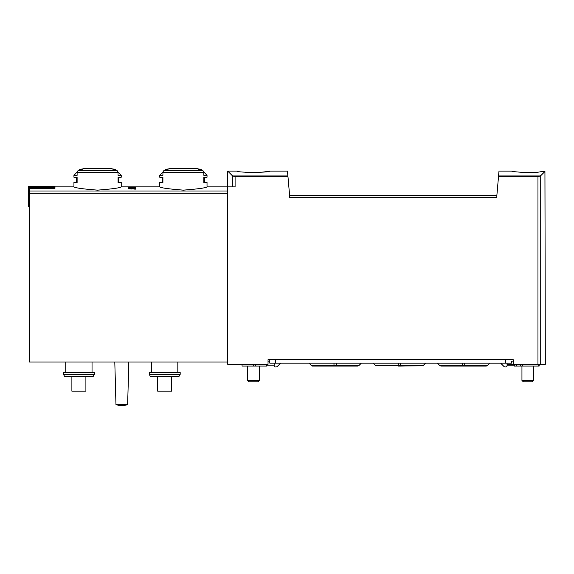 <?xml version="1.0" encoding="UTF-8"?>
<svg xmlns="http://www.w3.org/2000/svg" width="574" height="574" viewBox="0 0 574 574"><rect width="100%" height="100%" fill="white"/><g stroke="black" fill="none" stroke-linecap="round" stroke-linejoin="round"><path stroke-width="0.86" d="M287.976 176.778L235.089 176.778L235.089 186.88L227.749 186.88L227.749 171.117L232.327 175.694L227.749 171.117L237.385 171.117C236.423 172.724 270.44 172.724 269.486 171.117L287.481 171.117L289.626 195.634L496.847 195.634L498.993 171.117L511.735 171.117M541.77 171.475C534.781 173.685 510.838 171.77 511.735 171.117C510.81 171.762 534.731 173.692 541.77 171.475C534.781 173.685 510.838 171.77 511.735 171.117C510.81 171.762 534.731 173.692 541.77 171.475L544.941 171.475L540.73 175.694L537.96 176.778L498.497 176.778M269.486 171.117C270.024 171.239 255.179 173.527 245.177 172.193M235.089 176.778L232.327 175.694L232.327 186.88M135.521 188.229L135.521 189.126L135.521 188.229L128.519 188.559L131.625 189.018L129.767 188.925M135.521 189.126L129.767 188.738M162.916 172.659A2.332 2.023 -90 0 1 164.429 170.399A87.557 75.825 -90 0 1 168.01 169.438L165.635 169.438L171.339 168.447L195.433 168.447A87.557 87.557 0 0 1 201.144 169.438L198.762 169.438A87.557 75.825 90 0 1 202.342 170.399A2.332 2.023 90 0 1 203.863 172.659L162.916 172.659L162.916 175.321L159.744 175.321L159.744 177.244L162.916 177.244L162.916 182.503L159.744 182.503L159.744 186.88C161.172 187.949 169.05 189.033 183.371 190.13C197.729 189.033 205.614 187.949 207.027 186.88L227.749 186.88L227.749 364.332L268.029 364.332L268.029 359.661L513.192 359.661L513.192 364.332L545.3 364.332L544.941 171.475M77.11 172.659A2.332 2.023 -90 0 1 78.624 170.399A87.557 75.825 -90 0 1 82.204 169.438L79.822 169.438L85.533 168.447L109.627 168.447A87.557 87.557 0 0 1 115.338 169.438L112.956 169.438A87.557 75.825 90 0 1 116.536 170.399A2.332 2.023 90 0 1 118.05 172.659L77.11 172.659L77.11 175.321L73.938 175.321L73.938 177.244L77.11 177.244L77.11 182.503L73.938 182.503L73.938 186.88C75.366 187.949 83.237 189.033 97.566 190.13C111.923 189.033 119.808 187.949 121.222 186.88L159.744 186.88M54.968 187.77L28.7 187.77L28.7 186.407L54.968 186.407L54.968 188.365L29.281 188.365L29.281 362L227.749 362M135.521 187.404L135.521 187.971L135.521 187.404L134.646 187.404L134.646 187.827L132.178 187.476C128.239 187.433 127.729 187.598 130.635 187.971L128.526 187.662M135.521 187.971L131.539 187.547C129.229 187.526 128.928 187.619 130.635 187.834L129.394 187.906M496.847 195.634L496.847 197.384L289.626 197.384L289.626 195.634M78.624 170.399L116.536 170.399A2.332 2.023 -90 0 1 117.993 172.092L121.222 175.321L118.05 175.321L118.05 172.659M121.222 175.321L121.222 177.244L118.05 177.244L118.05 182.503L121.222 182.503L121.222 186.88M203.799 172.092L207.027 175.321L203.863 175.321L203.863 172.659M207.027 175.321L207.027 177.244L203.863 177.244L203.863 182.503L207.027 182.503L207.027 186.88M94.373 374.37L93.088 376.594L64.711 376.594L63.434 374.37L94.373 374.37L94.373 372.504L63.434 372.504L63.434 374.37M180.179 374.37L178.894 376.594L150.517 376.594L149.24 374.37L180.179 374.37L180.179 372.504L149.24 372.504L149.24 374.37M151.572 362L151.572 372.504M65.766 362L65.766 372.504M127.643 404.613L128.813 362L127.643 404.613A18.461 18.461 0 0 1 115.97 404.613A18.461 18.461 0 0 0 127.643 404.613L115.97 404.613L114.8 362M157.707 376.594L157.707 391.181L171.712 391.181L171.712 376.594M71.894 376.594L71.894 391.181L85.906 391.181L85.906 376.594M28.7 187.77L28.7 206.726L29.281 206.726M134.646 188.559L134.646 189.126M259.276 366.083L259.276 380.411L247.595 380.411L247.595 366.083M259.276 380.411L257.841 381.846L249.03 381.846L247.595 380.411M533.626 366.083L533.626 380.411L521.953 380.411L521.953 366.083M533.626 380.411L532.191 381.846L523.38 381.846L521.953 380.411M266.042 364.332L266.042 365.208L274.157 365.208M269.78 363.163L269.78 359.661L269.78 363.163L511.441 363.163L511.441 361.125L513.192 361.125M274.157 363.163L274.157 365.789A1.17 1.17 0 0 0 275.326 366.958L276.065 366.958A1.751 1.751 0 0 0 277.307 366.449L280.586 363.163M507.064 364.626L523.545 364.332M507.064 365.208L514.914 365.208L514.914 364.626M511.441 363.163L511.441 361.125M500.636 363.163L503.922 366.449A1.751 1.751 0 0 0 505.156 366.958L505.895 366.958A1.17 1.17 0 0 0 507.064 365.789L507.064 363.163M514.361 365.208L514.361 366.083L539.173 366.083L539.173 364.332M516.406 364.626L516.406 366.083M269.78 361.125L268.029 361.125M242.056 364.332L242.056 366.083L266.86 366.083L266.86 365.208M540.342 175.953L498.569 175.953M287.904 175.953L232.707 175.953M227.749 191.006L29.281 191.006M540.73 175.694L540.73 364.332M537.96 176.778L537.96 364.332M202.342 170.399L164.429 170.399M227.749 193.79L29.281 193.79M400.537 363.163L400.537 366.083L422.959 365.738L375.776 365.738L398.198 365.738L398.198 363.163M464.746 363.163L464.746 366.083L487.168 365.738L439.985 365.738L462.407 365.738L462.407 363.163M336.328 363.163L336.328 366.083L358.75 365.738L311.567 365.738L333.989 365.738L333.989 363.163M275.62 359.661L275.62 363.163M505.608 359.661L505.608 363.163M520.568 364.626L520.568 366.083M538.735 364.332L538.735 366.083M253.435 364.332L253.435 366.083M255.48 364.332L255.48 366.083M73.938 186.88L54.968 186.88M85.533 168.447A87.557 87.557 0 0 0 79.822 169.438L78.968 170.299M171.339 168.447A87.557 87.557 0 0 0 165.635 169.438L164.774 170.299M177.84 362L177.84 372.504M92.034 362L92.034 372.504M109.469 168.447L85.612 168.44M162.973 172.092L159.744 175.321M162.083 177.244L162.083 182.503M201.144 169.438L202.005 170.299M204.696 182.503L204.696 177.244M77.167 172.092L73.938 175.321M76.277 177.244L76.277 182.503M115.338 169.438L116.192 170.299M118.883 182.503L118.883 177.244M422.959 365.738L425.535 363.163M400.537 366.083L398.198 366.083M375.776 365.738L373.2 363.163M440.81 366.083L486.343 366.083M487.168 365.738L489.744 363.163M439.985 365.738L437.41 363.163M312.392 366.083L357.925 366.083M358.75 365.738L361.326 363.163M311.567 365.738L308.991 363.163M522.534 364.626L522.534 366.083"/></g></svg>
